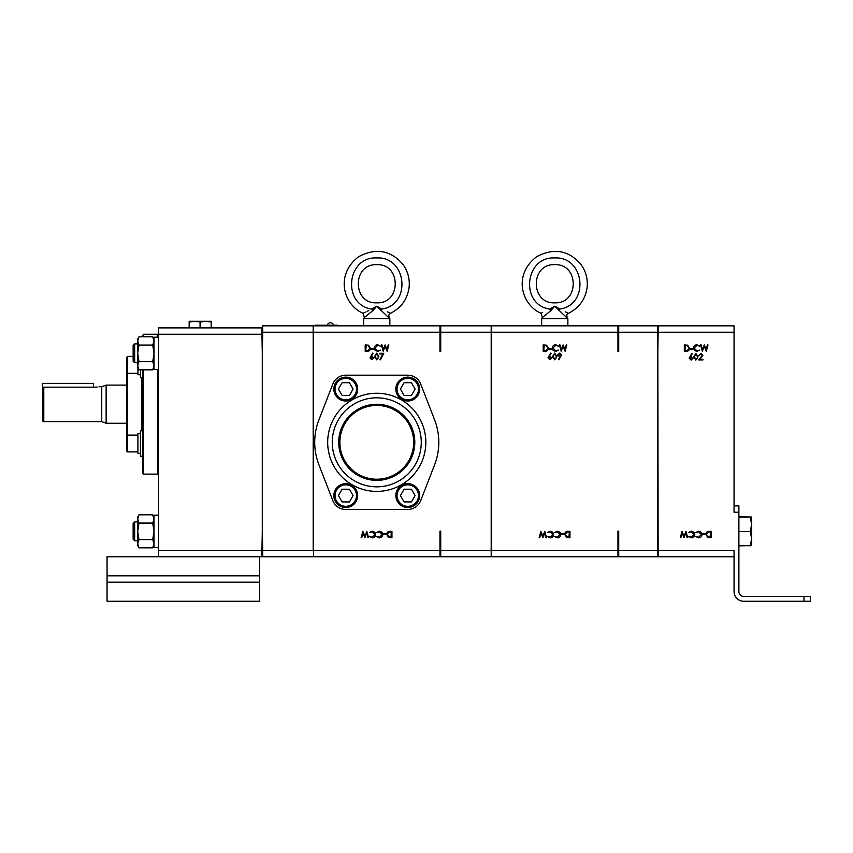 <?xml version="1.0" encoding="UTF-8"?>
<svg xmlns="http://www.w3.org/2000/svg" width="853" height="853" viewBox="0 0 853 853"><rect width="100%" height="100%" fill="white"/><g stroke="black" fill="none" stroke-linecap="round" stroke-linejoin="round"><path stroke-width="1.28" d="M127.545 373.23L126.777 372.473L126.777 357.215L127.545 356.447L127.545 373.23L137.909 373.23M134.667 362.749L133.143 361.224L133.143 345.412L134.667 343.887L134.667 362.749L137.717 362.749M134.667 540.759L133.143 539.235L133.143 523.422L134.667 521.897L134.667 540.759L137.717 540.759M43.791 421.649L42.65 420.987L42.65 387.848L43.791 387.166L43.791 421.649L101.742 421.649L106.135 423.248L126.543 423.248M99.023 386.708L101.742 386.708L101.742 421.649M43.791 387.166L95.035 387.166C100.174 386.665 100.174 386.665 95.035 387.166L97.082 387.049M413.662 442.323A36.903 36.903 0 0 1 376.759 479.226A36.903 36.903 0 0 1 339.867 442.323A36.903 36.903 0 0 1 376.759 405.42A36.903 36.903 0 0 1 413.662 442.323M101.742 386.708L106.135 385.108L106.135 423.248M338.716 442.323A38.044 38.044 0 0 1 376.759 404.279A38.044 38.044 0 0 1 414.803 442.323A38.044 38.044 0 0 1 376.759 480.367A38.044 38.044 0 0 1 338.716 442.323M421.265 442.323A44.505 44.505 0 0 0 376.759 397.818A44.505 44.505 0 0 0 332.254 442.323A44.505 44.505 0 0 0 376.759 486.828A44.505 44.505 0 0 0 421.265 442.323A44.505 44.505 0 0 0 376.759 397.818A44.505 44.505 0 0 0 332.254 442.323A44.505 44.505 0 0 0 376.759 486.828A44.505 44.505 0 0 0 421.265 442.323A44.505 44.505 0 0 0 376.759 397.818A44.505 44.505 0 0 0 332.254 442.323M355.051 383.711A10.726 10.726 0 0 0 340.4 379.777A10.726 10.726 0 0 0 336.466 394.438A10.726 10.726 0 0 0 351.127 398.362A10.726 10.726 0 0 0 355.051 383.711M335.442 395.035A11.921 11.921 0 0 1 339.803 378.743A11.921 11.921 0 0 1 356.085 383.114A11.921 11.921 0 0 1 351.724 399.396A11.921 11.921 0 0 1 335.442 395.035M417.053 383.711A10.726 10.726 0 0 0 402.392 379.777A10.726 10.726 0 0 0 398.468 394.438A10.726 10.726 0 0 0 413.129 398.362A10.726 10.726 0 0 0 417.053 383.711M397.434 395.035A11.921 11.921 0 0 1 401.806 378.743A11.921 11.921 0 0 1 418.087 383.114A11.921 11.921 0 0 1 413.726 399.396A11.921 11.921 0 0 1 397.434 395.035M355.051 490.208A10.726 10.726 0 0 0 340.4 486.285A10.726 10.726 0 0 0 336.466 500.935A10.726 10.726 0 0 0 351.127 504.859A10.726 10.726 0 0 0 355.051 490.208M335.442 501.532A11.921 11.921 0 0 1 339.803 485.25A11.921 11.921 0 0 1 356.085 489.611A11.921 11.921 0 0 1 351.724 505.893A11.921 11.921 0 0 1 335.442 501.532M417.053 490.208A10.726 10.726 0 0 0 402.392 486.285A10.726 10.726 0 0 0 398.468 500.935A10.726 10.726 0 0 0 413.129 504.859A10.726 10.726 0 0 0 417.053 490.208M397.434 501.532A11.921 11.921 0 0 1 401.806 485.25A11.921 11.921 0 0 1 418.087 489.611A11.921 11.921 0 0 1 413.726 505.893A11.921 11.921 0 0 1 397.434 501.532M333.662 325.238A3.284 3.284 0 0 0 327.296 325.238M126.777 441.801L126.777 366.555M127.3 372.996L127.3 435.361M314.714 442.323A62.045 62.045 0 0 0 318.915 464.768L332.819 500.594A13.883 13.883 0 0 0 345.764 509.454L407.766 509.454A13.883 13.883 0 0 0 420.71 500.594L434.603 464.768A62.045 62.045 0 0 0 434.603 419.868L420.71 384.042A13.883 13.883 0 0 0 407.766 375.181L345.764 375.181A13.883 13.883 0 0 0 332.819 384.042L318.915 419.868A62.045 62.045 0 0 0 314.714 442.323M142.558 430.797L140.446 430.797L140.446 456.227L142.558 456.227M143.325 369.829L143.325 474.108L142.558 473.351L142.558 369.829M142.558 336.796L143.325 334.237L143.325 336.796M158.327 473.351L157.56 474.108L157.56 369.466M157.56 337.17L157.56 334.237L143.325 334.237M158.583 332.585L158.327 337.17M158.583 475.761L158.327 369.466M158.583 515.212L154.009 515.212L154.009 547.477L158.583 547.477M158.583 337.202L154.009 337.202L154.009 369.466L158.583 369.466M137.909 453.433L140.446 453.433L137.909 453.433L137.909 433.591L140.446 433.591M137.909 374.755L140.446 374.755L137.909 374.755L137.909 367.952M126.777 445.671L126.777 435.883L127.545 435.115L127.545 451.909L137.909 451.909L127.545 451.909L126.777 451.141L126.777 445.671M158.583 334.237L261.956 334.237L262.287 353.835L262.287 327.883L158.583 327.883L158.583 556.753L107.062 556.753L107.062 575.828L259.643 575.828L259.643 601.258L107.062 601.258L107.062 575.828M259.643 582.194L107.062 582.194M259.643 556.753L259.643 575.828M93.51 387.166L93.51 383.392L42.65 383.392L42.65 387.848M734.06 505.893L738.89 505.893L738.89 512.258L734.06 512.258L734.06 332.212L658.153 332.212L657.823 351.511L658.153 550.398L734.06 550.398L734.06 591.598A9.66 9.66 0 0 0 743.72 601.258L803.995 601.258L803.995 596.428L743.72 596.428A4.83 4.83 0 0 1 738.89 591.598L738.89 512.258M803.995 596.428L810.35 596.428L810.35 601.258L803.995 601.258M702.296 355.349L700.921 354.059L698.874 355.53L700.942 353.409L702.872 355.296L699.993 359.273L702.947 359.273L702.947 359.923L698.628 359.923L702.296 355.349M698.053 356.746L695.867 360.094L693.734 356.746L695.867 353.409L698.053 356.746M702.328 351.276L700.558 344.921L701.145 344.921L702.392 349.581L704.247 344.921L706.145 349.549L707.393 344.921L707.979 344.921L706.263 351.276L704.269 346.414L702.328 351.276M693.468 348.067C693.67 345.998 694.811 344.9 696.89 344.761L699.663 346.094L696.858 345.412L694.043 348.109L696.89 350.796L699.663 350.114L696.901 351.447L694.278 350.327L693.468 348.067M692.732 349.165L690.29 349.165L690.29 348.514L692.732 348.514L692.732 349.165M689.555 348.184C689.437 350.231 688.35 351.265 686.313 351.276L684.341 351.276L684.341 344.921L687.635 345.156L689.555 348.184M689.171 358.153L691.783 353.409L692.22 353.75L690.546 356.319L693.084 358.143L691.101 360.094L689.171 358.153M705.879 534.426C706.007 532.379 707.084 531.344 709.131 531.323L711.103 531.323L711.103 537.689L707.798 537.454L705.879 534.426M702.701 533.445L705.154 533.445L705.154 534.095L702.701 534.095L702.701 533.445M701.966 534.543C701.774 536.601 700.633 537.71 698.554 537.848L695.771 536.516L698.586 537.198L701.401 534.5L698.543 531.814L695.771 532.496L698.543 531.163L701.166 532.272L701.966 534.543M694.8 534.543C694.598 536.601 693.457 537.71 691.378 537.848L688.606 536.516L691.41 537.198L694.225 534.5L691.378 531.814L688.606 532.496L691.367 531.163L693.99 532.272L694.8 534.543M685.929 531.323L687.71 537.689L687.113 537.689L685.876 533.018L684.021 537.689L682.123 533.05L680.875 537.689L680.289 537.689L682.005 531.323L683.999 536.185L685.929 531.323M261.956 334.237L261.956 327.883M262.287 353.835L262.287 556.753L158.583 556.753M158.583 337.17L154.009 337.202M158.583 515.18L154.009 515.212M158.583 550.398L261.956 550.398L261.956 556.753M262.287 530.811L261.956 550.398M262.34 531.099L262.724 550.398L313.19 550.398L313.19 325.846L313.563 550.398L439.956 550.398L439.956 531.099L440.724 531.099L440.724 550.398L491.189 550.398L491.189 325.846L262.34 325.846L262.34 556.753L491.189 556.753L491.232 550.398M313.19 332.212L262.724 332.212L262.34 351.511M313.19 550.398L313.232 531.099M262.724 325.846L262.724 332.212M262.724 550.398L262.724 556.753M140.446 369.829L140.446 377.559L142.558 377.559M313.563 325.846L313.563 332.212L439.956 332.212L439.956 351.511L440.724 351.511L440.724 332.212L491.189 332.212M313.563 332.212L313.232 351.511M383.551 533.445L385.993 533.445L385.993 534.095L383.551 534.095L383.551 533.445M382.816 534.543C382.613 536.601 381.483 537.71 379.393 537.848L376.621 536.516L379.436 537.198L382.251 534.5L379.393 531.814L376.621 532.496L379.393 531.163L382.016 532.272L382.816 534.543M375.651 534.543C375.448 536.601 374.307 537.71 372.228 537.848L369.456 536.516L372.26 537.198L375.075 534.5L372.217 531.814L369.456 532.496L372.217 531.163L374.84 532.272L375.651 534.543M366.779 531.323L368.56 537.689L367.963 537.689L366.726 533.018L364.871 537.689L362.973 533.05L361.725 537.689L361.139 537.689L362.856 531.323L364.849 536.185L366.779 531.323M382.805 353.963L379.862 353.963L379.862 353.313L383.775 353.313L380.427 359.838L379.937 359.561L382.805 353.963M378.881 356.501L376.685 359.838L374.563 356.501L376.685 353.153L378.881 356.501M383.178 351.276L381.408 344.921L381.995 344.921L383.242 349.581L385.087 344.921L386.995 349.549L388.243 344.921L388.829 344.921L387.113 351.276L385.119 346.414L383.178 351.276M374.318 348.067C374.52 345.998 375.661 344.9 377.74 344.761L380.513 346.094L377.698 345.412L374.883 348.109L377.74 350.796L380.513 350.114L377.74 351.447L375.117 350.327L374.318 348.067M373.582 349.165L371.14 349.165L371.14 348.514L373.582 348.514L373.582 349.165M370.405 348.184C370.287 350.231 369.2 351.265 367.153 351.276L365.191 351.276L365.191 344.921L368.485 345.156L370.405 348.184M369.999 357.897L372.601 353.153L373.049 353.494L371.364 356.064L373.913 357.887L371.919 359.838L369.999 357.897M386.729 534.426C386.846 532.379 387.934 531.344 389.981 531.323L391.943 531.323L391.943 537.689L388.648 537.454L386.729 534.426M315.215 325.238L315.215 325.846L315.215 325.238L337.596 325.238L337.596 325.846M439.956 332.212L439.956 325.846M439.956 556.753L439.956 550.398M313.563 550.398L313.563 556.753M440.724 325.846L440.724 332.212M440.724 550.398L440.724 556.753M378.305 356.49L376.706 353.803L375.128 356.49L376.706 359.188L378.071 358.089L378.305 356.49M366.204 345.572L365.756 350.626L368.304 350.466L369.829 348.184L368.155 345.753L366.204 345.572M371.951 359.188L373.337 357.919L371.908 356.661L370.565 357.919L371.951 359.188M390.93 537.038L391.378 531.984L388.829 532.144L387.305 534.426L388.979 536.857L390.93 537.038M491.232 531.099L491.232 556.753L617.956 556.753L617.956 531.099L618.724 531.099L618.724 550.398L657.77 550.398L657.77 332.212L618.724 332.212L618.724 351.511L617.956 351.511L617.956 332.212L491.563 332.212L491.563 550.398L617.956 550.398M617.956 332.212L617.956 325.846L491.232 325.846L491.232 351.511M617.956 325.846L657.77 325.846L657.77 332.212M657.823 550.398L657.77 556.753L617.956 556.753M561.551 533.445L563.993 533.445L563.993 534.095L561.551 534.095L561.551 533.445M560.816 534.543C560.613 536.601 559.483 537.71 557.393 537.848L554.621 536.516L557.435 537.198L560.25 534.5L557.393 531.814L554.621 532.496L557.393 531.163L560.016 532.272L560.816 534.543M553.65 534.543C553.448 536.601 552.307 537.71 550.228 537.848L547.455 536.516L550.26 537.198L553.075 534.5L550.217 531.814L547.455 532.496L550.217 531.163L552.84 532.272L553.65 534.543M544.779 531.323L546.56 537.689L545.963 537.689L544.726 533.018L542.871 537.689L540.973 533.05L539.725 537.689L539.139 537.689L540.855 531.323L542.849 536.185L544.779 531.323M561.53 355.104L558.832 359.838L558.384 359.518L560.144 356.938L557.531 355.104L559.557 353.153L561.53 355.104M547.999 357.897L550.601 353.153L551.049 353.494L549.364 356.064L551.912 357.887L549.918 359.838L547.999 357.897M548.404 348.184C548.287 350.231 547.2 351.265 545.163 351.276L543.19 351.276L543.19 344.921L546.485 345.156L548.404 348.184M551.582 349.165L549.14 349.165L549.14 348.514L551.582 348.514L551.582 349.165M552.317 348.067C552.52 345.998 553.661 344.9 555.74 344.761L558.512 346.094L555.698 345.412L552.883 348.109L555.74 350.796L558.512 350.114L555.74 351.447L553.128 350.327L552.317 348.067M561.178 351.276L559.408 344.921L559.995 344.921L561.242 349.581L563.097 344.921L564.995 349.549L566.243 344.921L566.829 344.921L565.112 351.276L563.119 346.414L561.178 351.276M556.881 356.501L554.685 359.838L552.563 356.501L554.685 353.153L556.881 356.501M564.729 534.426C564.846 532.379 565.934 531.344 567.981 531.323L569.943 531.323L569.943 537.689L566.648 537.454L564.729 534.426M411.434 489.217L404.087 489.217L400.42 495.572L404.087 501.927L411.434 501.927L415.102 495.572L411.434 489.217M349.431 489.217L342.096 489.217L338.417 495.572L342.096 501.927L349.431 501.927L353.099 495.572L349.431 489.217M411.434 382.709L404.087 382.709L400.42 389.075L404.087 395.429L411.434 395.429L415.102 389.075L411.434 382.709M349.431 382.709L342.096 382.709L338.417 389.075L342.096 395.429L349.431 395.429L353.099 389.075L349.431 382.709M491.563 325.846L491.563 332.212M491.563 550.398L491.563 556.753M618.724 332.212L618.724 325.846M618.724 556.753L618.724 550.398M559.525 353.803L558.107 355.072L559.589 356.33L560.954 355.072L559.525 353.803M549.95 359.188L551.337 357.919L549.908 356.661L548.564 357.919L549.95 359.188M544.203 345.572L543.756 350.626L546.304 350.466L547.829 348.184L546.155 345.753L544.203 345.572M556.305 356.49L554.706 353.803L553.128 356.49L554.706 359.188L556.071 358.089L556.305 356.49M568.93 537.038L569.377 531.984L566.829 532.144L565.304 534.426L566.978 536.857L568.93 537.038M657.823 531.099L657.823 556.753L734.06 556.753M734.06 332.212L734.06 325.846L657.823 325.846L657.823 351.511M658.153 550.398L658.153 556.753M658.153 325.846L658.153 332.212M697.487 356.746L695.877 354.059L694.31 356.746L695.877 359.433L697.242 358.345L697.487 356.746M685.354 345.572L684.906 350.626L687.454 350.466L688.989 348.184L687.315 345.753L685.354 345.572M691.133 359.433L692.519 358.175L691.079 356.917L689.746 358.175L691.133 359.433M710.08 537.038L710.528 531.984L707.979 532.144L706.455 534.426L708.129 536.857L710.08 537.038M211.416 327.883L211.416 321.272L189.163 321.272L189.163 327.883M200.508 327.883L200.508 322.018L205.85 321.272L211.192 322.018L211.192 327.883M189.387 327.883L189.387 322.018L194.729 321.272L200.06 322.018L200.06 327.883M567.863 325.846L567.863 318.734L541.666 318.734L567.863 318.734L554.759 306.195L550.91 310.599L542.348 317.551L541.666 318.734L541.666 325.846M542.657 312.507L540.994 313.264L542.348 317.551M558.619 310.599L559.835 309.074C589.7 304.777 584.891 256.295 554.759 257.947C524.627 256.295 519.829 304.777 549.695 309.074C538.957 314.32 538.957 314.32 549.695 309.074L554.759 306.195L559.835 309.074C570.572 314.32 570.572 314.32 559.835 309.074L554.759 306.195C554.759 301.781 554.759 301.781 554.759 306.195M567.501 312.806L566.85 312.507M566.147 312.177L565.454 311.857M389.853 325.846L389.853 318.734L363.666 318.734L389.853 318.734L376.759 306.195L372.91 310.599L364.348 317.551L363.666 318.734L363.666 325.846M368.795 310.545L367.43 311.217M366.065 311.857L365.415 312.155M364.657 312.507L362.994 313.264L364.348 317.551M380.619 310.599L381.835 309.074C411.7 304.777 406.892 256.295 376.759 257.947C346.627 256.295 341.818 304.777 371.695 309.074C360.958 314.32 360.958 314.32 371.695 309.074L376.759 306.195L381.835 309.074C392.572 314.32 392.572 314.32 381.835 309.074L376.759 306.195C376.759 301.781 376.759 301.781 376.759 306.195M389.501 312.806L388.851 312.507M388.147 312.177L387.454 311.857M751.61 538.638L751.61 517.025L750.331 517.131L751.61 524.339L750.331 531.536L751.61 538.638L750.331 545.739L751.61 545.632L751.61 538.638M751.61 545.632L738.89 545.856M738.89 516.918L751.61 517.025L738.89 516.801M750.331 545.739L738.89 545.739M750.331 531.536L738.89 531.536M750.331 517.131L738.89 517.131M137.717 531.323L137.717 545.632L138.986 547.85L137.717 543.713L138.986 539.586L137.717 531.323L138.986 523.07L137.717 518.944L137.717 531.323M138.986 514.807L137.717 517.025L137.717 518.944L138.986 514.807L152.73 514.807L154.009 518.944L153.657 516.854M153.657 545.813L152.73 547.85L153.657 545.803L152.73 547.85L138.986 547.85L137.717 543.734M154.009 545.632L152.73 547.85L154.009 543.713L152.73 539.586L138.986 539.586M152.73 539.586L154.009 531.323L152.73 523.07L138.986 523.07M153.657 527.122L152.73 523.07L154.009 518.944M137.717 365.702L137.717 367.622L138.986 369.829L137.717 365.702L138.986 361.576L137.717 353.313L137.717 365.724M138.986 345.06L137.717 353.313L137.717 340.923L138.986 336.796L152.73 336.796L154.009 340.923L152.73 345.06L138.986 345.06L137.717 340.923L137.717 339.014L138.986 336.796M153.657 367.803L152.73 369.829L154.009 365.702L152.73 361.576L138.986 361.576M152.73 361.576L154.009 353.313L152.73 345.06M154.009 367.622L152.73 369.829L138.986 369.829M154.009 365.702L153.679 367.728M376.759 393.244A49.079 49.079 0 0 0 327.68 442.323A49.079 49.079 0 0 0 376.759 491.403A49.079 49.079 0 0 0 425.839 442.323A49.079 49.079 0 0 0 376.759 393.244M141.801 430.797L141.801 377.559M336.071 325.238L336.071 325.846M316.751 325.238L316.751 325.846M549.695 309.074L550.91 310.599M371.695 309.074L372.91 310.599M127.545 356.447L133.143 356.447M134.667 521.897L137.717 521.897M106.135 385.108L126.543 385.108M158.327 335.005L157.56 334.237M127.545 435.115L137.909 435.115M143.325 474.108L157.56 474.108M540.994 313.264C521.332 304.745 512.834 274.602 536.782 256.636C553.757 247.722 568.365 250.164 580.584 263.94C585.776 270.902 587.952 278.707 587.109 287.354C585.425 299.222 579.23 307.858 568.524 313.264C566.936 313.787 566.488 315.226 567.181 317.551M554.759 264.686C530.161 263.513 530.161 304.02 554.759 302.836C579.368 304.02 579.368 263.513 554.759 264.686M362.994 313.264C343.332 304.745 334.834 274.602 358.782 256.636C375.757 247.722 390.365 250.164 402.584 263.94C407.777 270.902 409.952 278.707 409.109 287.354C407.425 299.222 401.23 307.858 390.525 313.264C388.936 313.787 388.488 315.226 389.181 317.551M376.759 264.686C352.161 263.513 352.161 304.02 376.759 302.836C401.368 304.02 401.368 263.513 376.759 264.686M154.009 517.025L152.73 514.807M154.009 339.014L152.73 336.796M134.667 343.887L137.717 343.887"/></g></svg>
